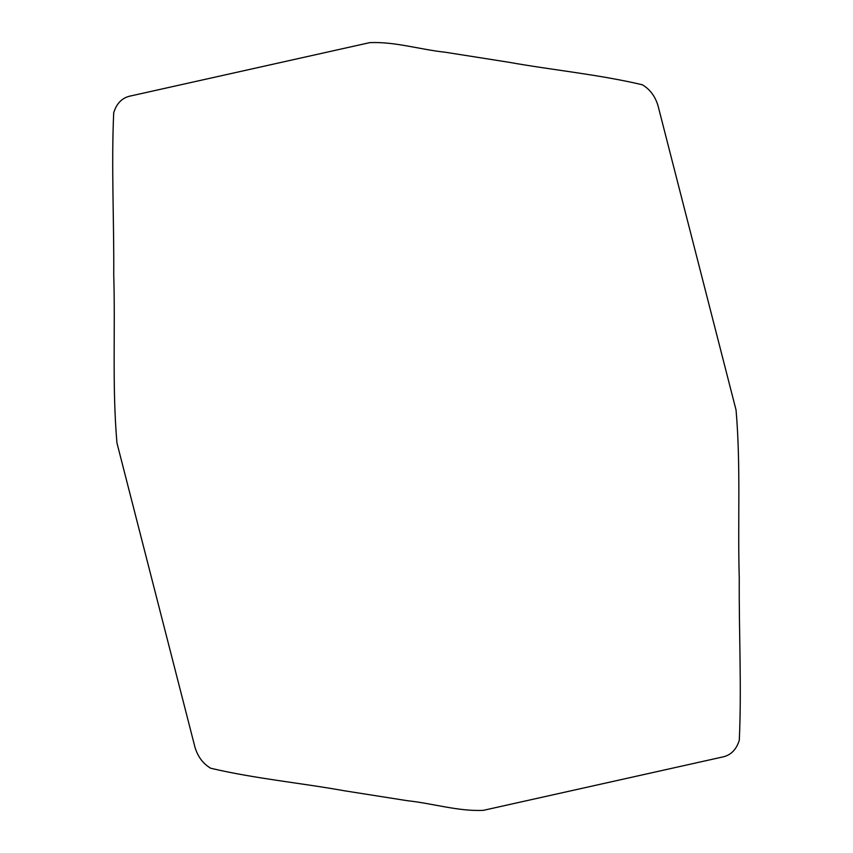 <?xml version="1.0" encoding="UTF-8"?>
<svg xmlns="http://www.w3.org/2000/svg" width="853" height="853" viewBox="0 0 853 853"><rect width="100%" height="100%" fill="white"/><g stroke="black" fill="none" stroke-linecap="round" stroke-linejoin="round"><path stroke-width="1.28" d="M369.669 42.65C394.481 41.434 420.166 49.591 445.33 52.246L508.452 62.194C553.043 70.191 597.932 74.339 642.32 84.756C650.839 89.853 656.341 97.892 658.825 108.875L736.054 410.037C740.905 466.282 737.6 522.239 739.263 578.377C738.879 632.212 741.715 686.974 739.295 740.233C736.267 750.022 730.381 755.673 721.649 757.197L483.331 810.35C458.509 811.555 432.834 803.409 407.67 800.754L344.548 790.806C299.957 782.809 255.068 778.661 210.68 768.244C202.161 763.136 196.659 755.097 194.175 744.125L116.946 442.952C112.095 386.708 115.4 330.751 113.737 274.623C114.121 220.778 111.285 166.026 113.705 112.767C116.669 103.128 122.427 97.498 130.978 95.888L369.669 42.65"/></g></svg>

